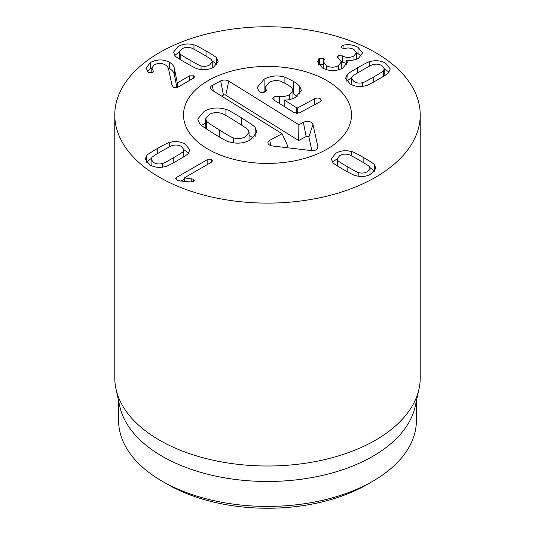 <?xml version="1.0" encoding="UTF-8"?>
<svg xmlns="http://www.w3.org/2000/svg" width="535" height="535" viewBox="0 0 535 535"><rect width="100%" height="100%" fill="white"/><g stroke="black" fill="none" stroke-linecap="round" stroke-linejoin="round"><path stroke-width="0.8" d="M337.946 160.594C337.618 160.841 340.915 162.961 347.824 166.953C354.705 170.926 358.363 172.818 358.811 172.638C361.968 173.46 364.863 173.119 367.485 171.615L370.026 168.438L369.257 166.606C369.571 166.352 366.288 164.232 359.413 160.266C352.498 156.273 348.827 154.374 348.392 154.561C345.236 153.739 342.346 154.087 339.718 155.585L337.177 158.761L337.946 160.594L337.946 166.271M337.177 158.761L337.371 165.917M358.811 172.638L358.811 176.296M351.742 151.619C352.585 151.565 356.611 153.592 363.833 157.711C370.929 161.858 374.433 164.178 374.353 164.673L375.924 168.251L371.437 173.895C366.515 176.65 361.185 177.212 355.461 175.58C354.605 175.627 350.585 173.608 343.403 169.508C336.268 165.342 332.757 163.014 332.857 162.526L331.279 158.948L335.766 153.304C340.688 150.549 346.018 149.994 351.742 151.619L351.742 155.986M337.177 158.801L332.516 162.112M374.353 164.673L374.353 170.906L369.832 167.522M374.694 171.32L374.353 170.906M180.181 53.854C179.874 54.115 183.151 56.228 190.025 60.194C196.94 64.187 200.612 66.086 201.046 65.899C204.203 66.721 207.099 66.38 209.72 64.875L212.261 61.699L211.492 59.866C211.82 59.619 208.523 57.499 201.615 53.507C194.74 49.541 191.075 47.642 190.627 47.822C187.471 47.006 184.582 47.347 181.953 48.846L179.412 52.022L180.181 53.854L180.181 59.532M201.046 65.899L201.046 69.557M179.412 52.022L179.606 59.178M216.588 57.934L218.16 61.512L213.672 67.156C208.75 69.911 203.42 70.473 197.696 68.841C196.853 68.901 192.827 66.868 185.605 62.749C178.509 58.603 175.005 56.282 175.092 55.787L173.514 52.209L178.001 46.565C182.93 43.816 188.253 43.255 193.978 44.886C194.834 44.833 198.853 46.859 206.035 50.952C213.171 55.125 216.688 57.452 216.588 57.934L216.588 64.173L212.067 60.783M216.929 64.588L216.588 64.173M193.978 44.886L193.978 49.253M179.412 52.062L174.751 55.372M152.983 70.406L153.458 71.402L152.682 72.513L148.563 72.613L145.948 68.259L150.475 62.461C157.136 59.138 163.489 59.097 169.528 62.328C172.491 64.073 174.149 66.333 174.524 69.109L177.299 82.938L189.557 75.856L193.61 75.803L194.466 76.973L193.51 78.143L177.5 87.386L173.547 87.499L171.976 85.118L168.726 69.63C168.378 67.617 167.188 66.012 165.141 64.815C161.617 62.936 157.999 62.936 154.294 64.815L151.8 67.938L152.983 70.406L152.983 72.305M193.61 75.803L193.61 78.083M177.299 82.938L177.299 87.486M177.199 82.878L177.199 87.533M176.918 87.653L174.524 75.348C174.149 72.566 172.491 70.306 169.528 68.56L168.11 67.838M174.524 69.109L174.524 75.348M150.475 62.461L150.475 68.694L147.172 71.349M151.8 68.019L150.475 68.694M318.706 58.87L319.482 58.228L323.468 58.288L324.27 59.438L323.528 61.973L326.41 65.678C330.51 67.758 334.542 67.711 338.501 65.537L341.397 61.853L337.21 56.83L338.066 55.66L342.454 55.907C346.158 57.907 350.004 57.894 353.976 55.874L356.491 52.677L353.943 49.508C351.027 48.023 348.158 47.642 345.336 48.371L341.885 48.076L340.962 46.926L341.785 45.856L343.055 45.355C347.643 43.97 352.639 44.619 358.029 47.307L362.583 52.978L358.53 58.268C354.565 60.208 350.646 60.836 346.774 60.147L347.329 62.281L342.922 68.052C336.134 71.496 329.326 71.469 322.491 67.978L317.636 61.819L318.706 58.87L318.706 64.862M346.673 60.201L346.673 64.568M358.029 47.307L358.029 53.54L356.491 52.758M361.279 56.115L358.029 53.54M343.055 45.355L343.055 48.484M353.976 55.874L353.976 59.967M356.491 52.677L356.464 59.231M342.454 55.907L342.454 62.147L341.39 61.619M346.673 63.538L342.454 62.147M338.066 55.66L338.066 57.94M338.501 65.537L338.501 69.871M341.397 61.853L341.283 68.881M326.41 65.678L326.41 69.664M323.548 68.527L323.528 61.973M323.468 58.288L323.468 64.521L319.482 64.468L318.706 65.103M319.482 58.228L319.482 64.468M362.717 82.651C363.151 82.838 366.823 80.939 373.738 76.946C380.612 72.974 383.889 70.861 383.582 70.607L384.351 68.774L381.809 65.598C379.181 64.093 376.292 63.752 373.136 64.575C372.688 64.394 369.023 66.287 362.148 70.259C355.233 74.251 351.943 76.371 352.271 76.619L351.502 78.451L354.043 81.628C356.664 83.126 359.56 83.473 362.717 82.651L362.717 86.309M383.582 70.607L383.582 76.284M384.157 75.93L384.351 68.774M347.175 74.686C347.075 74.198 350.592 71.871 357.728 67.704C364.91 63.605 368.929 61.585 369.785 61.632C375.51 60 380.833 60.562 385.762 63.317L390.242 68.962L388.671 72.539C388.758 73.034 385.253 75.355 378.158 79.501C370.936 83.62 366.903 85.647 366.067 85.593C360.336 87.218 355.013 86.663 350.091 83.908L345.603 78.264L347.175 74.686L346.834 81.333M389.012 72.125L384.351 68.808M369.785 61.632L369.785 65.999M351.696 77.528L347.175 80.919M207.145 159.764L211.532 159.664L212.455 160.868L211.399 162.219L184.234 177.901L193.416 179.178L194.265 180.349L193.382 181.479L190.4 181.92L180.756 181.031L176.637 180.007L175.647 178.723L176.804 177.279L207.145 159.764L207.145 164.673M184.234 179.225L181.057 181.064M176.804 177.279L176.804 180.101M193.416 179.178L193.416 181.459M191.771 178.69L191.771 181.94M184.341 177.961L184.341 181.365M184.234 177.901L184.234 181.352M183.739 156.808L183.933 149.66L181.392 146.476C178.77 144.978 175.875 144.637 172.718 145.453C172.283 145.266 168.612 147.172 161.697 151.158C154.822 155.13 151.539 157.243 151.853 157.504L151.084 159.33L153.625 162.506C156.247 164.011 159.142 164.352 162.299 163.536L162.299 167.188M162.299 163.536C162.747 163.71 166.412 161.817 173.286 157.852C180.195 153.859 183.492 151.739 183.164 151.485L183.933 149.66M183.164 151.485L183.164 157.17M169.368 142.517C175.092 140.886 180.422 141.447 185.344 144.196L189.831 149.847L188.253 153.418C188.353 153.906 184.842 156.233 177.707 160.4C170.525 164.499 166.505 166.525 165.649 166.472C159.925 168.104 154.595 167.542 149.673 164.793L145.186 159.142L146.764 155.565C146.677 155.076 150.181 152.756 157.277 148.61C164.499 144.49 168.525 142.457 169.368 142.517L169.368 146.884M188.594 153.003L183.933 149.693M146.764 155.565L146.416 162.219M151.278 158.413L146.764 161.804M159.504 177.279A152.729 88.175 180 0 1 114.771 114.925A152.729 88.175 180 0 1 267.5 26.75A152.729 88.175 180 0 1 420.229 114.925A152.729 88.175 180 0 1 325.949 196.392A152.729 88.175 180 0 1 159.504 177.279M326.898 80.631A84.002 48.498 180 0 1 351.502 114.925A84.002 48.498 180 0 1 267.5 163.422A84.002 48.498 180 0 1 183.498 114.925A84.002 48.498 180 0 1 235.353 70.118A84.002 48.498 180 0 1 326.898 80.631M167.602 484.356A141.273 81.561 0 0 0 167.602 484.362A141.273 81.561 0 0 0 367.398 484.362L372.795 481.239A148.911 85.974 180 0 1 162.205 481.246A148.911 85.974 180 0 1 162.205 481.239A148.911 85.974 180 0 1 118.589 420.45L118.589 400.889M167.602 484.362L162.205 481.246L167.602 484.362M416.411 400.889L416.411 420.45A148.911 85.974 180 0 1 372.795 481.239M419.039 388.825L415.247 406.232A148.911 85.974 180 0 1 267.5 481.48A148.911 85.974 180 0 1 119.753 406.232L115.961 388.825A152.729 88.175 0 0 0 159.504 440.178A152.729 88.175 0 0 0 317.021 461.244A152.729 88.175 0 0 0 419.039 388.825A152.729 88.175 0 0 0 420.229 377.83L420.229 114.925M114.771 114.925L114.771 377.83A152.729 88.175 0 0 0 115.961 388.825M233.594 137.89C237.774 139.08 241.693 138.705 245.351 136.759L249.056 132.372L248.18 130.079C248.614 129.737 244.388 126.802 235.487 121.258C226.532 115.687 221.757 113.025 221.162 113.266C216.983 112.069 213.064 112.45 209.406 114.39L205.701 118.777L206.577 121.077C206.122 121.405 210.362 124.354 219.317 129.918C228.218 135.462 232.979 138.117 233.594 137.89L233.594 142.852M206.577 121.077L206.577 129.042M225.924 109.407C227.061 109.354 232.304 112.203 241.653 117.954C250.841 123.739 255.355 126.962 255.195 127.624L257.007 132.132L250.467 139.943C243.606 143.507 236.396 144.102 228.833 141.742C227.683 141.788 222.453 138.946 213.144 133.228C203.909 127.41 199.381 124.18 199.562 123.531L197.743 119.024L204.283 111.206C211.151 107.649 218.36 107.047 225.924 109.407L225.924 115.5M255.195 127.624L255.195 136.445M249.056 135.161L253.249 138.204M201.508 125.417L205.701 122.97M264.116 79.16C270.683 75.743 277.611 75.074 284.908 77.16L293.213 81.193C296.597 83.32 298.798 85.105 299.814 86.55L301.372 90.382L295.36 97.47C291.127 99.503 287.449 100.339 284.326 99.965L296.805 107.896L297.62 107.91L314.727 98.748C316.727 97.791 318.546 97.805 320.184 98.788L321.281 100.286L319.843 101.931L299.419 112.872L294.37 112.765L273.987 100.078L272.656 98.4L274.02 96.802L279.337 96.267C283.089 96.815 286.459 96.293 289.448 94.708L292.959 90.636L292.03 88.308C291.401 87.359 289.769 86.068 287.141 84.45L280.801 81.266C276.715 80.11 272.857 80.471 269.232 82.343L265.373 87.071L266.33 90.308L265.139 91.866C263.153 92.796 261.347 92.789 259.722 91.853L258.739 91.024L257.302 87.352L264.116 79.16L264.116 91.632L265.373 90.997M279.337 96.267L279.337 103.409M284.185 100.038L284.185 106.425M299.814 86.55L299.814 94.127M292.959 93.511L297.166 96.4M262.565 92.555L264.116 91.632M329.078 81.942A84.002 48.498 180 0 1 351.502 114.925A84.002 48.498 180 0 1 267.5 163.422A84.002 48.498 180 0 1 183.498 114.925A84.002 48.498 180 0 1 236.811 69.784A84.002 48.498 180 0 1 329.078 81.942M282.085 133.73L211.967 90.094A5.724 3.304 180 0 1 210.543 88.469A5.724 3.304 180 0 1 212.268 85.419L220.667 80.925A5.724 3.304 180 0 1 228.759 81.099L298.878 124.729L303.358 122.334A5.724 3.304 180 0 1 309.203 121.646A5.724 3.304 180 0 1 312.935 124.334L317.957 146.904A5.724 3.304 180 0 1 317.897 147.954A5.724 3.304 180 0 1 311.123 150.569L272.516 145.988A5.724 3.304 180 0 1 268.042 143.373A5.724 3.304 180 0 1 269.767 140.324L282.085 133.73L287.87 146.322L285.596 147.54M311.885 150.623L308.876 137.107A1.632 0.943 0 0 0 307.812 136.338A1.632 0.943 0 0 0 306.14 136.532L298.664 140.538L225.763 95.176A1.632 0.943 0 0 0 223.449 95.123L221.624 96.106M298.878 124.729L298.664 140.538M347.824 166.953L347.824 172.009M363.833 157.711L363.833 162.854M190.025 60.194L190.025 65.257M206.035 50.952L206.035 56.095M189.557 75.856L189.557 80.424M169.528 62.328L169.528 68.56M341.785 45.856L341.785 48.016M342.153 55.734L342.153 61.973M373.738 76.946L373.738 82.009M357.728 67.704L357.728 72.847M211.532 159.664L211.532 162.132M173.286 157.852L173.286 162.907M157.277 148.61L157.277 153.746M219.317 129.918L219.317 136.987M241.653 117.954L241.653 125.157M265.989 89.205L265.989 91.218M289.448 94.708L289.448 99.617M274.02 96.802L274.02 100.099M314.727 98.748L314.727 104.673M297.62 107.91L297.62 113.453M296.805 107.896L296.805 113.494M293.213 81.193L293.213 93.665M284.908 77.16L284.908 83.126M269.767 140.324L270.804 145.614M317.957 146.904L317.329 148.884M312.935 124.334L308.876 137.107M303.358 122.334L306.14 136.532M228.759 81.099L225.763 95.176M220.667 80.925L223.449 95.123M212.268 85.419L213.358 90.957M370.026 174.671L370.026 168.438M212.261 67.932L212.261 61.699M151.8 67.938L151.8 72.907M351.502 84.684L351.502 78.451M151.084 165.569L151.084 159.33M249.056 132.372L249.056 140.651M205.701 118.777L205.701 128.46M265.373 91.732L265.373 87.071M292.959 98.567L292.959 90.636"/></g></svg>
